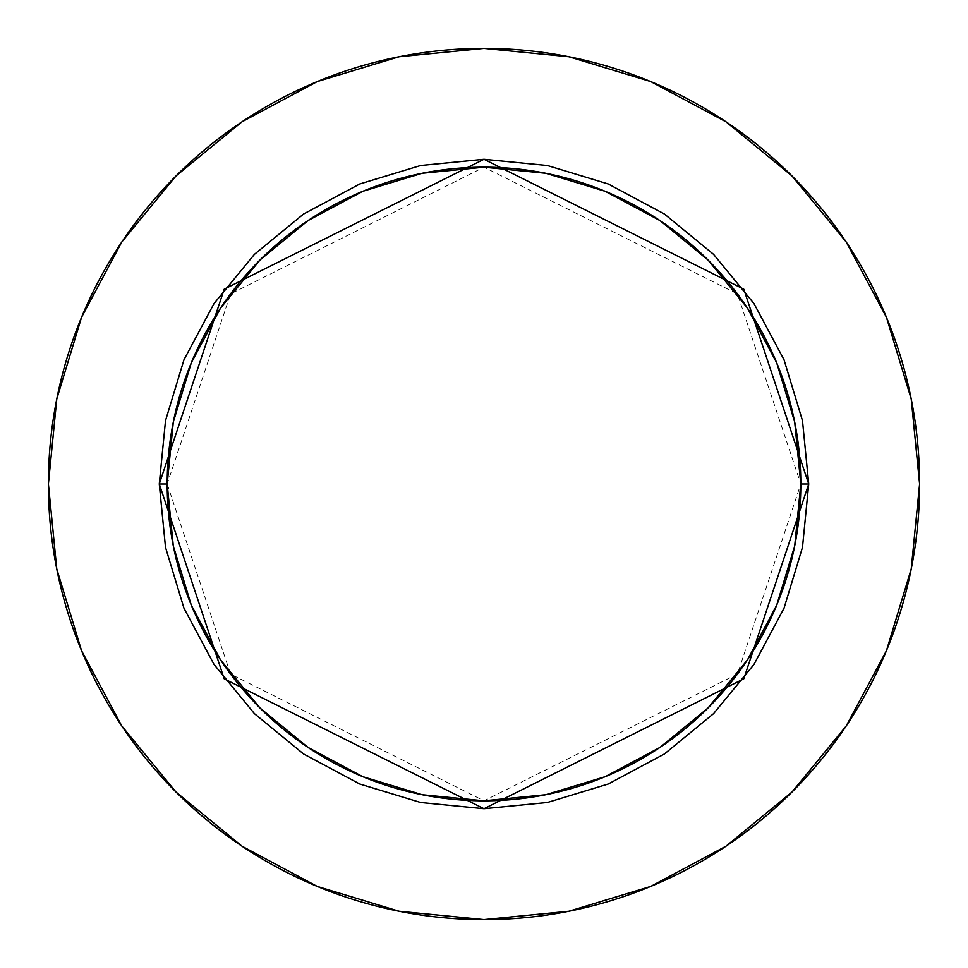 <?xml version="1.0" encoding="UTF-8"?>
<svg xmlns="http://www.w3.org/2000/svg" width="968" height="968" viewBox="0 0 968 968"><rect width="100%" height="100%" fill="white"/><g stroke="black" fill="none" stroke-linecap="round" stroke-linejoin="round"><path stroke-width="0.73" stroke-dasharray="4.84 3.63" d="M167.198 484L230.566 674.079L484 800.802L737.435 674.079L800.802 484A316.802 316.802 0 0 0 484 167.198A316.802 316.802 0 0 0 167.198 484A316.802 316.802 0 0 0 484 800.802A316.802 316.802 0 0 0 800.802 484L737.435 293.921L484 167.198L230.566 293.921L167.198 484M846.105 726.121L886.446 650.702L911.227 568.978L919.6 484A435.6 435.6 0 0 0 484 48.4A435.6 435.6 0 0 0 48.4 484A435.6 435.6 0 0 0 484 919.6A435.6 435.6 0 0 0 919.6 484L911.227 399.022L886.446 317.298L846.189 241.988M726.121 121.895L650.702 81.554L568.978 56.773L484 48.4L399.022 56.773L317.298 81.554L241.988 121.811M121.895 241.879L81.554 317.298L56.773 399.022L48.4 484L56.773 568.978L81.554 650.702L121.811 726.012M241.879 846.105L317.298 886.446L399.022 911.227L484 919.6L568.978 911.227L650.702 886.446L726.012 846.189"/><path stroke-width="1.45" d="M800.802 484L808.716 484L743.775 678.834L484 808.716L224.225 678.834L159.284 484L167.198 484A316.802 316.802 0 0 1 484 167.198A316.802 316.802 0 0 1 800.802 484A316.802 316.802 0 0 1 484 800.802A316.802 316.802 0 0 1 167.198 484L173.284 545.807L191.313 605.23L220.595 660.007L259.993 708.007L307.993 747.405L362.77 776.687L422.193 794.716L484 800.802L545.807 794.716L605.23 776.687L660.007 747.405L708.007 708.007L747.405 660.007L776.687 605.23L794.716 545.807L800.802 484L794.716 422.193L776.687 362.77L747.405 307.993L708.007 259.993L660.007 220.595L605.23 191.313L545.807 173.284L484 167.198L422.193 173.284L362.77 191.313L307.993 220.595L259.993 259.993L220.595 307.993L191.313 362.77L173.284 422.193L167.198 484L159.284 484L165.516 420.644L183.993 359.733L214.001 303.601L254.39 254.39L303.601 214.001L359.733 183.993L420.644 165.516L484 159.284L547.356 165.516L608.267 183.993L664.399 214.001L713.61 254.39L753.999 303.601L784.007 359.733L802.484 420.644L808.716 484L802.484 547.356L784.007 608.267L753.999 664.399L713.61 713.61L664.399 753.999L608.267 784.007L547.356 802.484L484 808.716L420.644 802.484L359.733 784.007L303.601 753.999L254.39 713.61L214.001 664.399L183.993 608.267L165.516 547.356L159.284 484L224.225 289.166L484 159.284L743.775 289.166L808.716 484L800.802 484M48.4 484A435.6 435.6 0 0 1 484 48.4A435.6 435.6 0 0 1 919.6 484A435.6 435.6 0 0 1 484 919.6A435.6 435.6 0 0 1 48.4 484L56.773 568.978L81.554 650.702L121.811 726.012L175.982 792.018L241.988 846.189L317.298 886.446L399.022 911.227L484 919.6L568.978 911.227L650.702 886.446L726.012 846.189L792.018 792.018L846.189 726.012L886.446 650.702L911.227 568.978L919.6 484L911.227 399.022L886.446 317.298L846.189 241.988L792.018 175.982L726.012 121.811L650.702 81.554L568.978 56.773L484 48.4L399.022 56.773L317.298 81.554L241.988 121.811L175.982 175.982L121.811 241.988L81.554 317.298L56.773 399.022L48.4 484M846.189 241.988L792.018 175.982L726.121 121.895M241.988 121.811L175.982 175.982L121.895 241.879M121.811 726.012L175.982 792.018L241.879 846.105M726.012 846.189L792.018 792.018L846.105 726.121"/></g></svg>
